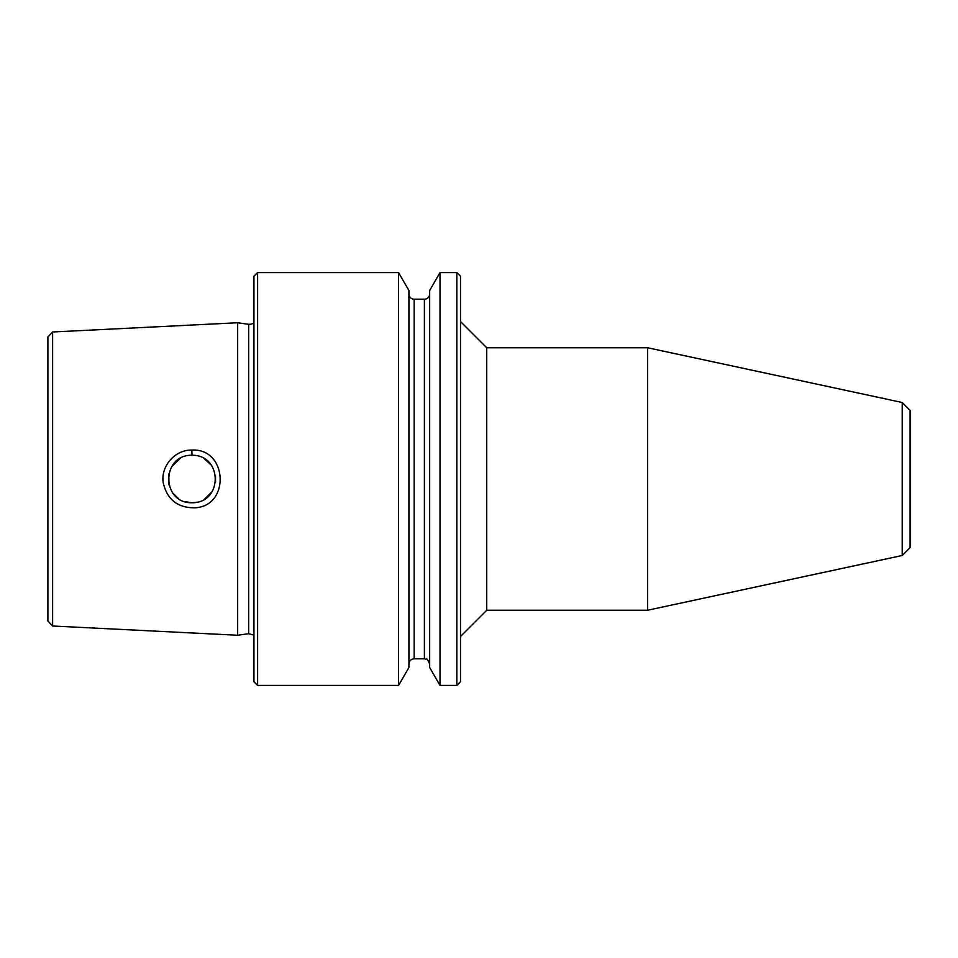 <?xml version="1.0" encoding="UTF-8"?>
<svg xmlns="http://www.w3.org/2000/svg" width="958" height="958" viewBox="0 0 958 958"><rect width="100%" height="100%" fill="white"/><g stroke="black" fill="none" stroke-linecap="round" stroke-linejoin="round"><path stroke-width="1.44" d="M902.22 555.496L902.22 402.504L910.1 410.383L910.1 547.617L902.22 555.496L647.632 610.234L486.748 610.234L486.748 347.766L647.632 347.766L647.632 610.234M460.499 321.517L486.748 347.766M460.499 681.761L460.499 276.239L456.822 272.575L456.822 685.425L460.499 681.761M257.606 685.425L257.606 272.575L398.564 272.575L398.564 685.425L257.606 685.425L253.93 681.761L253.93 276.239L257.606 272.575M440.009 685.425L440.009 272.575L429.651 290.502L429.651 667.498L440.009 685.425L456.822 685.425M52.618 331.995L47.9 336.965L47.9 621.035L52.618 626.005L52.618 331.995L237.668 322.75L248.685 324.307A8.347 8.347 0 0 0 253.93 322.882M192.067 455.242C222.963 454.93 222.903 503.201 191.995 502.758L191.959 502.758C161.124 503.405 161.112 454.523 192.067 455.242L191.816 450.08C175.003 449.649 160.645 466.223 163.195 482.569C166.991 499.429 177.505 507.848 194.702 507.8C230.531 506.435 227.585 447.901 191.816 450.08M52.618 626.005L237.668 635.25L237.668 322.75M191.995 502.758L197.097 502.196L191.995 502.758L184.858 501.657L191.995 502.758M210.784 493.55L204.593 499.13L212.161 491.55M215.55 482.078L215.538 475.827M211.203 465.025L204.102 458.571L211.203 465.025M180.164 458.403L171.745 466.594L180.164 458.403M168.812 473.839L168.991 484.892L168.812 473.839M173.063 493.334L178.344 498.435L173.063 493.334M211.85 492.041L210.928 493.346M408.922 293.962A5.245 5.245 0 0 0 414.167 299.207L424.406 299.207A5.245 5.245 0 0 0 429.651 293.962M398.564 685.425L408.922 667.498L408.922 290.502L398.564 272.575M253.93 635.118L248.685 633.693L248.685 324.307M424.406 299.207L424.406 658.793L414.167 658.793L414.167 299.207M486.748 610.234L460.499 636.483M902.22 402.504L647.632 347.766M456.822 272.575L440.009 272.575M414.167 658.793C410.982 659.104 409.234 660.852 408.922 664.038M424.406 658.793L425.065 658.829C426.669 660.613 426.226 655.823 429.651 664.038M248.685 633.693L237.668 635.25"/></g></svg>
